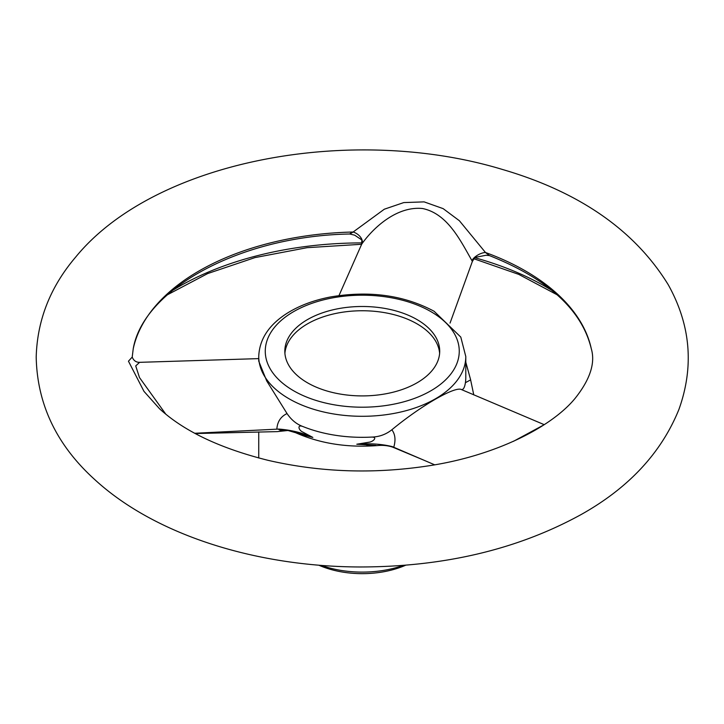 <?xml version="1.0" encoding="UTF-8"?>
<svg xmlns="http://www.w3.org/2000/svg" width="724" height="724" viewBox="0 0 724 724"><rect width="100%" height="100%" fill="white"/><g stroke="black" fill="none" stroke-linecap="round" stroke-linejoin="round"><path stroke-width="1.09" d="M318.822 565.2A71.739 41.413 0 0 0 405.73 565.191M321.248 565.399A78.255 45.178 0 0 0 403.304 565.39M439.622 353.33A77.441 44.707 0 0 0 362.262 310.75A77.441 44.707 0 0 0 284.912 353.33M288.206 430.454L277.328 431.622L195.272 433.54M286.939 430.608C281.12 430.617 278.396 430.101 278.767 429.07L194.774 433.269M258.739 356.525C259.4 339.058 269.12 324.47 287.917 312.768C299.98 305.374 314.18 300.107 330.533 296.958C369.439 290.387 403.974 295.157 434.119 311.275L460.79 337.085L465.794 356.525A103.532 59.775 180 0 1 400.544 412.065A103.532 59.775 180 0 1 287.039 397.585A103.532 59.775 180 0 1 258.739 356.525L258.739 361.167L266.74 380.987L287.039 413.558C291.31 419.92 296.632 424.255 302.985 426.563C296.677 424.101 298.84 430.382 302.56 431.957L312.858 437.432L298.351 433.712C294.876 432.49 294.949 432.4 298.55 433.441L306.551 435.92M258.739 358.615L139.587 362.335L135.723 365.937L139.488 377.557L165.742 414.092M276.849 429.169C277.337 421.775 280.731 416.572 287.039 413.558M307.51 382.815A77.441 44.707 0 0 0 391.901 392.508A77.441 44.707 0 0 0 439.712 351.203A77.441 44.707 0 0 0 362.262 306.487A77.441 44.707 0 0 0 284.822 351.203A77.441 44.707 0 0 0 307.51 382.815M366.887 445.26L375.892 445.396L356.796 444.228L368.996 442.219C373.195 441.812 378.299 436.726 371.168 437.106A103.532 59.775 180 0 1 302.985 426.563M371.168 437.106C378.933 436.988 385.829 434.545 391.856 429.775C420.925 405.739 455.251 385.919 461.478 389.584C463.342 389.793 464.654 387.503 465.414 382.697L470.645 379.847L465.794 362.172M465.794 356.525L465.794 377.557A103.532 59.775 180 0 1 465.414 382.697M338.995 295.564L361.638 244.305L361.855 239.961L354.679 235.182L349.737 234.006C240.133 235.952 143.28 289.329 133.234 348.769A230.784 133.243 0 0 1 353.131 232.015L384.335 209.2L403.757 202.584L424.128 201.878L443.142 208.63L459.387 220.739L485.478 252.495L489.388 255.572L486.03 255.264L474.872 257.445L472.365 261.436L471.948 260.667C460.383 240.386 447.513 213.689 422.572 208.521C397.349 205.96 374 226.911 362.045 243.662L361.638 244.305M450.047 323.085L472.365 261.436M473.777 394.897L470.654 380.037M544.222 424.671L461.478 389.584M391.856 429.775C395.232 434.264 395.865 440.083 393.747 447.251L434.635 464.808M513.416 441.341L543.905 424.87M393.747 447.251L392.29 446.618C381.575 444.002 369.747 443.206 356.796 444.228M392.29 446.618L392.317 446.636C395.313 448.192 395.204 448.265 391.992 446.862M471.948 260.667A9.783 4.317 150.9 0 1 485.478 252.495A230.784 133.243 0 0 1 591.3 348.769C595.481 362.959 590.132 379.421 575.281 398.146C551.688 427.169 494.854 456.02 427.775 465.948C373.213 474.175 319.908 472.283 267.871 460.283C219.906 448.256 183.796 431.079 159.524 408.734L143.976 391.367L128.456 361.204L132.211 357.095L133.234 348.769M289.175 430.427L287.555 430.382L295.654 432.717C320.433 443.731 348.181 447.975 378.887 445.459C388.408 444.771 395.014 448.102 393.784 447.595L423.404 459.984M278.767 429.061C291.093 430.002 302.46 432.798 312.858 437.432M351.221 232.766C348.941 234.513 349.574 234.259 353.131 232.015A9.783 6.163 33.1 0 1 362.045 243.662M430.861 311.601A97.007 56.01 180 0 1 387.376 405.295A97.007 56.01 180 0 1 268.568 336.705A97.007 56.01 180 0 1 430.861 311.601M552.475 290.758A259.654 149.913 0 0 0 474.673 257.672M362.036 242.902A259.654 149.913 0 0 0 172.059 290.758M258.739 431.911L258.739 458.002M557.245 294.858L518.755 274.387L473.849 258.739M361.647 244.278L307.067 247.68L254.966 257.599L207.661 273.572L167.289 294.858M470.645 379.847L470.672 380.317M94.744 479.578C56.671 445.124 37.15 404.291 36.2 357.086C37.205 320.162 50.345 286.849 75.613 257.156C155.144 159.796 352.47 123.94 502.492 169.479C579.571 192.005 634.83 230.422 668.243 284.731C690.687 325.031 694.244 366.606 678.913 409.458C661.293 452.916 628.649 487.976 581.001 514.619C517.416 549.543 443.504 566.992 359.285 566.973C255.853 566.53 155.027 535.027 94.744 479.578M258.739 358.253L258.006 358.651M139.587 362.335C136.04 362.362 133.578 360.588 132.211 357.032M591.3 348.769C581.978 309.953 548.005 278.894 489.388 255.572"/></g></svg>
